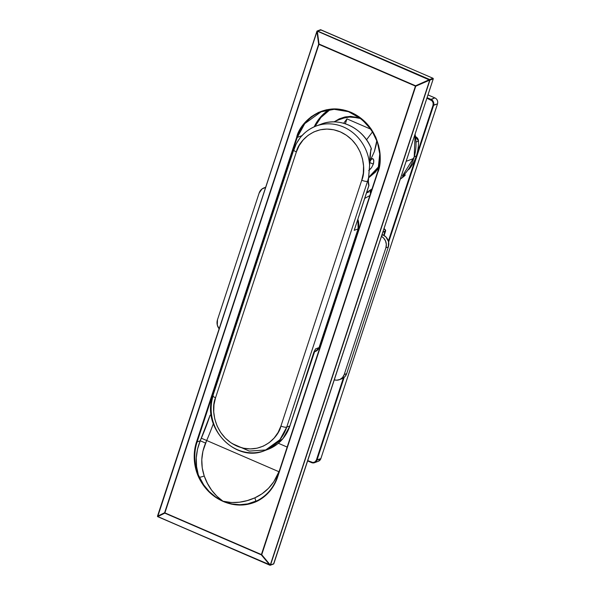 <?xml version="1.0" encoding="UTF-8"?>
<svg xmlns="http://www.w3.org/2000/svg" width="595" height="595" viewBox="0 0 595 595"><rect width="100%" height="100%" fill="white"/><g stroke="black" fill="none" stroke-linecap="round" stroke-linejoin="round"><path stroke-width="0.89" d="M360.191 117.959L346.022 116.769L334.568 121.551M366.751 192.267L367.413 192.051L366.751 192.267M372.009 188.965L370.387 190.147A4.619 1.837 -125.3 0 1 370.559 190.058M413.726 158.471A45.956 41.947 69.3 0 1 402.852 175.875L402.57 176.328A0.461 0.424 -110.7 0 0 402.711 176.023A0.461 0.424 69.3 0 1 402.57 176.328L405.039 175.391A45.956 41.947 69.3 0 1 400.309 179.088A45.956 41.947 -110.7 0 0 405.039 175.391L402.57 176.328L402.852 175.875A45.956 41.947 -110.7 0 0 413.726 158.471L406.147 161.334L413.726 158.471A45.956 41.947 -110.7 0 0 415.072 134.187M369.837 195.569L364.735 198.395M278.363 443.268L287.154 447.068L278.363 443.268M210.095 415.184L200.232 440.783L197.116 441.959L297.247 137.43L301.97 135.638L297.247 137.43A45.956 41.947 69.3 0 1 321.144 111.808A45.956 41.947 69.3 0 1 366.498 123.604A45.956 41.947 69.3 0 1 377.565 172.148L277.664 476.922L274.399 484.449L269.855 491.113L264.187 496.691L255.478 501.979L247.751 504.337L239.688 505.081L231.559 504.173L223.594 501.622L215.494 497.227L208.852 491.753L203.23 485.096L198.782 477.465L195.286 466.897L194.238 458.418L194.662 449.976L196.536 441.854L296.667 137.319L300.17 129.375L305.094 122.406L311.252 116.694L318.414 112.44L326.298 109.815L334.598 108.93L343.003 109.8L351.184 112.403L358.83 116.642L365.642 122.347L371.369 129.301L375.78 137.237L378.71 145.849L380.041 154.812L379.736 163.774L377.788 172.394C383.507 160.68 381.016 125.962 351.184 112.403C320.973 100.005 299.114 124.199 296.667 137.319L196.536 441.854A46.417 42.371 -110.7 0 0 197.763 475.122L198.782 477.465L199.318 477.22A4.619 0.974 160.4 0 0 204.226 475.963L207.424 483.371L211.627 490.191L216.84 496.208L222.984 501.213L231.492 502.537L239.435 502.21L247.275 500.596L254.846 497.844L262.031 493.805L268.412 488.391L273.752 481.801L278.929 471.731L206.681 440.501L202.925 451.181L201.794 459.585L202.233 467.96L204.226 475.963C207.856 486.517 214.111 494.928 222.984 501.213L215.688 497.041L209.165 491.507L203.668 484.843L198.328 474.899A45.956 41.947 69.3 0 1 197.116 441.959L200.232 440.783L197.525 449.143L196.283 457.815L196.558 466.502L198.328 474.899C194.989 463.498 195.629 452.126 200.232 440.783L205.572 443.074C201.006 454.126 200.56 465.089 204.226 475.963A4.619 0.974 -19.6 0 1 199.318 477.22L198.328 474.899L197.763 475.122L198.328 474.899A45.956 41.947 69.3 0 1 197.116 441.959L196.536 441.854L197.116 441.959L297.247 137.43L296.667 137.319L297.247 137.43L304.781 123.619L321.144 111.808L334.182 109.324L348.447 111.674L361.596 119.045L371.54 129.993L377.446 142.257L379.744 153.934L377.788 172.394L277.664 476.922A46.417 42.371 -110.7 0 1 257.598 500.99L257.561 500.514L247.736 503.891L239.726 504.709L231.596 503.913L223.646 501.496C234.289 503.653 244.694 502.44 254.846 497.844A4.619 0.997 -113.7 0 1 255.463 501.488A4.619 0.997 66.3 0 0 254.846 497.844C265.266 493.069 272.919 485.215 277.82 474.304L278.17 474.453L277.82 474.304L278.929 471.731L206.681 440.501A92.366 28.248 113.4 0 0 213.308 423.759A92.366 28.248 -66.6 0 1 206.681 440.501L201.341 438.21A87.748 26.834 113.4 0 0 210.095 415.184A4.619 1.25 -161.8 0 1 211.225 415.065A4.619 1.25 18.2 0 0 210.095 415.184M433.234 78.867L432.967 78.265L433.234 78.867L432.967 78.265L429.694 79.507A0.461 0.424 69.3 0 1 429.954 80.102A0.461 0.424 -110.7 0 0 429.694 79.507L429.954 80.102L429.523 79.678L429.954 80.102L270.532 564.99A0.461 0.424 69.3 0 1 270.294 565.25L269.989 565.243A0.461 0.424 -110.7 0 0 270.532 564.99L269.907 565.161L270.532 564.99L429.954 80.102L433.234 78.867A0.461 0.424 -110.7 0 0 432.967 78.265L433.272 78.838L273.812 563.755L270.532 564.99L429.954 80.102L433.234 78.867L273.812 563.755L270.294 564.99L429.716 80.102L415.756 86.208L261.726 554.696L270.294 564.99L261.726 554.696L415.756 86.208L429.716 80.102L317.321 31.171L319.039 44.052L415.57 85.784L429.694 79.507L317.485 31L320.764 29.757L432.967 78.265L429.694 79.507L317.485 31L429.523 79.678L415.57 85.784L415.756 86.208L319.039 44.052L317.321 31.171L316.934 31.349L157.511 516.237L164.622 512.719L318.652 44.231L316.934 31.349L318.652 44.231L319.039 44.052L164.852 512.86L261.391 554.592L415.422 86.104L318.89 44.372L415.756 86.208L261.726 554.696L164.852 512.86L319.039 44.052L164.808 513.135L157.705 516.653L269.907 565.161L261.346 554.875L164.808 513.135L261.726 554.696L261.346 554.875L269.907 565.161L270.294 564.99L157.705 516.653L164.808 513.135L164.622 512.719L164.808 513.135A0.461 0.394 -116.3 0 1 164.622 512.719L157.511 516.237A0.461 0.394 63.7 0 0 157.705 516.653L269.914 565.205M328.938 109.763A45.956 41.947 -110.7 0 0 314.19 126.824L319.768 117.959L328.938 109.763M377.542 172.223L277.441 476.684A45.956 41.947 69.3 0 1 277.411 476.759A45.956 41.947 69.3 0 1 257.568 500.507L257.598 500.99L255.478 501.979L255.463 501.488C245.051 505.743 234.445 505.743 223.646 501.496L222.984 501.213C212.452 496.245 204.568 488.25 199.318 477.22L198.782 477.465C204.189 488.54 212.237 496.49 222.932 501.332L223.594 501.622C234.415 506.085 245.043 506.204 255.478 501.979L255.463 501.488L256.527 501.02M279.405 470.615A92.366 28.248 -66.6 0 1 278.929 471.731A92.366 28.248 113.4 0 0 279.405 470.615M205.572 443.074L200.232 440.783L201.341 438.21L206.681 440.501L205.572 443.074M330.128 109.606L327.116 111.644L321.077 117.252L314.986 126.49L320.735 117.646L330.136 109.606M378.941 167.18L375.438 172.133L368.647 177.816M334.093 121.901L339.187 118.874L344.795 117.007L350.7 116.375L360.101 117.929M337.848 120.078A32.561 29.72 69.3 0 1 341.225 118.531A32.561 29.72 69.3 0 1 360.942 118.569M404.563 174.142L405.061 174.744L403.351 175.391L405.061 174.744A0.461 0.424 69.3 0 1 405.039 175.391A0.461 0.424 -110.7 0 0 405.061 174.744L404.563 174.142M316.919 31.327L157.705 516.653L316.912 31.275L317.485 31A0.461 0.424 -110.7 0 0 317.001 31.133M269.944 565.243L157.482 516.43M433.272 78.838L273.574 564.008A0.461 0.424 -110.7 0 0 273.812 563.755L273.269 564.001L273.834 563.673M273.574 564.008L270.294 565.25A0.461 0.424 69.3 0 1 269.989 565.243M320.222 30.01L320.764 29.757A0.461 0.424 -110.7 0 0 320.46 29.75L317.187 30.992A0.461 0.424 69.3 0 1 317.485 31L320.802 30.114M320.839 29.795L432.967 78.265M370.581 193.308A4.619 1.837 -125.3 0 1 370.38 190.155L370.581 193.308M368.603 177.838L378.822 167.388M405.098 174.789L404.593 174.119M372.173 158.679L373.087 158.813L372.173 158.679L371.131 159.557L369.577 162.383L371.131 159.557L372.656 158.62L373.697 159.921L373.653 162.911L373.333 164.101L369.755 162.554L373.333 164.101L371.592 167.589L369.212 170.259M370.997 158.969L374.367 151.569L370.997 158.969M376.36 144.28L374.367 151.569L376.828 140.569L376.36 144.28M373.087 158.813L373.831 160.776L373.333 164.101L371.592 167.589L368.707 170.631M344.921 117.728L349.823 116.791L344.921 117.728L337.343 120.294L344.921 117.728M333.884 121.893L337.343 120.294L333.884 121.893M366.52 139.795L372.604 131.733L366.52 139.795M371.012 129.279L346.967 118.881L343.65 123.284L346.967 118.881L371.012 129.279M345.353 123.797L346.967 118.881L345.353 123.797M315.514 348.938L289.906 425.916L286.731 427.121A4.619 1.25 -161.8 0 1 280.929 426.042C278.951 436.618 261.339 456.112 236.988 446.116C212.943 435.19 210.935 407.211 215.539 397.772L296.362 151.948L215.539 397.772L213.977 404.719L213.724 411.941L214.802 419.163L217.168 426.102L220.723 432.498L225.334 438.106L230.823 442.702L236.988 446.116L243.578 448.221L250.354 448.92L257.047 448.206L263.399 446.094L269.171 442.665L274.131 438.054L278.103 432.446L280.929 426.042L361.753 180.218L363.314 173.271L363.567 166.05L362.489 158.828L360.131 151.889L356.576 145.485L351.957 139.885L346.469 135.288L340.303 131.867L333.713 129.769L326.938 129.063L320.244 129.784L313.892 131.897L308.121 135.325L303.16 139.929L299.188 145.544L296.362 151.948A4.619 1.25 -161.8 0 1 293.744 149.836A4.619 1.25 -161.8 0 1 294.094 149.538A42.029 38.363 69.3 0 1 295.603 145.626M370.804 149.992L371.325 148.653A42.029 38.363 -110.7 0 0 321.062 124.169L315.952 126.11A42.029 38.363 69.3 0 1 369.584 165.276L370.804 149.992M301.791 135.965A42.029 38.363 69.3 0 1 315.952 126.11C305.131 130.469 297.723 138.382 293.744 149.836L212.921 395.66A4.619 1.25 18.2 0 0 215.539 397.772A4.619 1.25 -161.8 0 1 212.913 395.682A4.619 1.25 -161.8 0 1 213.27 395.363M212.921 395.66C200.902 426.719 235.285 463.527 264.872 450.549L279.836 439.75L286.731 427.121L367.554 181.297L368.327 180.999L368.893 185.677L354.204 230.354L358.078 228.889L319.061 347.577L315.529 348.908A6.924 6.322 69.3 0 1 315.045 350.024A6.924 6.322 69.3 0 0 315.529 348.908L313.877 352.076L289.906 425.916L286.731 427.121A42.029 38.363 69.3 0 1 264.872 450.549A42.029 38.363 69.3 0 1 223.675 440.062A42.029 38.363 69.3 0 1 213.025 396.121M293.737 149.858A4.619 1.25 18.2 0 0 296.362 151.948C298.34 141.372 315.952 121.878 340.303 131.867C364.348 142.8 366.356 170.78 361.753 180.218A4.619 1.25 18.2 0 0 367.554 181.297A4.619 1.25 -161.8 0 1 361.753 180.218L280.929 426.042A4.619 1.25 18.2 0 0 286.731 427.121L367.554 181.297A42.029 38.363 -110.7 0 0 368.662 177.213A42.029 38.363 69.3 0 1 367.554 181.297L368.327 180.999L369.584 165.276A42.029 38.363 -110.7 0 0 317.975 125.411M314.904 350.291L289.936 425.886L283.004 438.545L268.048 449.344A42.029 38.363 -110.7 0 0 289.906 425.916L289.929 425.841M299.768 138.293L296.622 143.209M368.922 185.343L354.204 230.354L358.078 228.889A13.856 12.651 -110.7 0 0 357.855 219.317A13.856 12.651 69.3 0 1 358.078 228.889L319.061 347.577L315.529 348.908L315.171 349.741M358.108 228.815L319.091 347.547L315.454 351.437A6.924 6.322 -110.7 0 0 319.061 347.577A6.924 6.322 69.3 0 1 315.476 351.429L314.279 351.883M354.204 230.354L354.709 228.815M354.479 229.581L368.922 185.603M368.893 185.677A0.461 0.424 -26.8 0 0 368.9 185.29L368.327 180.999A18.936 5.794 113.4 0 0 368.893 185.677M368.387 180.858L369.621 165.298C369.763 156.916 370.335 151.494 371.339 149.033A0.461 0.402 -151.7 0 0 371.325 148.653C370.172 152.342 369.592 157.883 369.584 165.276L368.35 180.709M321.382 124.05A42.029 38.363 69.3 0 1 371.325 148.653L370.841 149.211M298.415 140.189L299.612 138.494M315.238 349.607L315.529 348.908M266.448 449.909L249.268 451.084L232.072 443.528M215.189 398.903L215.442 397.728M219.094 328.79L217.301 325.041L217.48 319.76L259.145 193.048L262.045 188.942L265.549 187.485A9.237 8.434 69.3 0 0 263.949 187.901A9.237 8.434 69.3 0 0 259.145 193.048L217.48 319.76A9.237 8.434 69.3 0 0 219.094 328.79M381.484 236.349L383.463 237.881L385.478 240.841L386.326 244.337L385.88 247.84L388.349 246.903L346.692 373.615L344.215 374.553L385.88 247.84L344.215 374.553L342.541 377.52L339.894 379.498L336.666 380.198L334.301 379.848M385.634 230.882A9.237 2.499 -161.8 0 0 384.02 228.636L385.672 230.711L382.816 232.288L384.935 231.485L383.693 235.27L384.935 231.485A9.237 2.499 -161.8 0 0 385.634 230.882L384.117 235.508M382.079 234.542L383.054 234.966L381.774 235.449L383.054 234.966L382.079 234.542M381.462 236.334A9.237 8.434 69.3 0 1 385.88 247.84L388.349 246.903L388.535 241.622L385.932 236.944L383.054 234.966A9.237 8.434 -110.7 0 1 388.349 246.903L346.692 373.615L344.215 374.553A9.237 8.434 69.3 0 1 339.418 379.699A9.237 8.434 69.3 0 1 334.278 379.841M342.363 378.569L345.011 376.583L346.692 373.615A9.237 8.434 -110.7 0 1 341.887 378.762L339.418 379.699M408.49 169.218L409.382 168.876A43.874 40.051 -110.7 0 0 416.314 156.016L414.261 156.79L416.314 156.016A43.874 40.051 -110.7 0 0 418.516 141.104L416.039 142.041L418.516 141.104A43.874 40.051 69.3 0 1 416.314 156.016A43.874 40.051 69.3 0 1 409.382 168.876L408.49 169.218M415.541 136.649L418.516 141.104A4.619 4.217 -110.7 0 0 415.541 136.672A4.619 4.217 69.3 0 1 418.516 141.104L418.545 141.082C418.657 151.695 415.615 160.955 409.412 168.854L409.382 168.876A4.619 4.217 69.3 0 1 407.939 169.999A4.619 4.217 -110.7 0 0 409.382 168.876L407.709 170.096M427.984 94.917L434.848 97.885L430.654 99.841L426.898 98.22L431.948 100.734L433.123 102.838L433.041 105.211L437.496 103.85A4.619 4.217 -110.7 0 0 434.848 97.885L427.991 94.895L434.848 97.885L430.973 99.35A4.619 4.217 69.3 0 1 433.621 105.322L388.639 242.12L433.621 105.322L437.496 103.85L320.846 458.648L316.964 460.113L344.155 377.423L316.964 460.113A4.619 4.217 69.3 0 1 314.569 462.694A4.619 4.217 69.3 0 1 311.542 462.598A4.619 4.217 -110.7 0 0 314.577 462.687A4.619 4.217 -110.7 0 0 316.964 460.113L316.391 460.009L315.082 461.854L312.992 462.553L307.749 460.612L311.505 462.241A4.158 3.793 69.3 0 0 316.391 460.009L320.846 458.648A4.619 4.217 69.3 0 1 318.459 461.222M430.973 99.35L427.076 97.669L430.973 99.35A4.619 4.217 -110.7 0 1 433.621 105.322L433.041 105.211L416.56 155.332L433.041 105.211A4.158 3.793 69.3 0 0 430.654 99.841L430.973 99.35M416.136 156.634L388.379 241.057L416.136 156.634M343.345 378.026L316.391 460.009L343.345 378.026M320.884 458.619L318.444 461.222A4.619 4.217 -110.7 0 0 320.846 458.648L437.496 103.85A4.619 4.217 69.3 0 0 434.848 97.885L434.9 97.885C437.251 99.187 438.128 101.165 437.533 103.82L320.876 458.574M307.652 460.909L311.468 462.56M341.225 118.531L351.005 116.769L360.987 118.598M368.662 192.096L366.542 192.899M321.144 111.808C352.857 97.647 390.722 138.144 377.528 172.178L277.404 476.714C273.715 487.491 267.096 495.419 257.561 500.507L256.78 500.901M317.187 30.992L157.489 516.163L157.742 516.735M433.011 78.265L320.46 29.75M372.031 188.898L366.684 192.46M379.082 166.213L368.692 177.288M400.309 179.095L405.061 175.376L405.106 174.744M402.555 175.681L414.194 157.028L415.094 134.113M339.5 119.431L344.617 117.498M264.872 450.549L268.048 449.344C278.676 445.075 285.972 437.258 289.936 425.886M321.062 124.169C339.656 116.561 363.463 128.156 371.362 148.638L371.339 149.033M358.116 228.859L357.878 219.258M265.623 187.261L263.949 187.901M318.444 461.222L314.569 462.694L311.497 462.598L307.645 460.932"/></g></svg>
